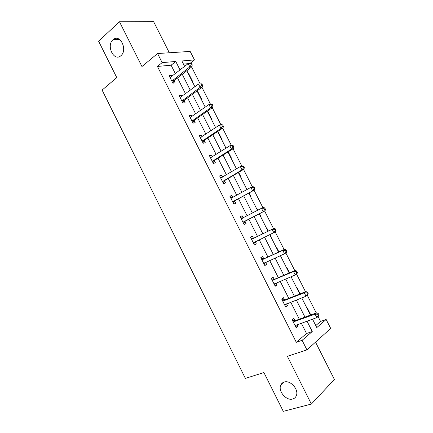 <?xml version="1.0" encoding="UTF-8"?>
<svg xmlns="http://www.w3.org/2000/svg" width="433" height="433" viewBox="0 0 433 433"><rect width="100%" height="100%" fill="white"/><g stroke="black" fill="none" stroke-linecap="round" stroke-linejoin="round"><path stroke-width="0.65" d="M284.21 382.047C290.299 379.801 299.051 389.521 296.351 395.638C295.669 397.375 294.451 398.495 292.692 398.999C286.419 401.082 277.91 391.226 280.73 385.24C281.401 383.627 282.56 382.561 284.21 382.047M112.959 39.804L113.289 39.522C120.141 33.52 127.962 50.098 120.904 55.684L120.802 55.77C113.993 61.995 105.977 45.644 112.959 39.804M315.771 325.567L320.561 321.454L326.152 319.467L330.693 328.414L306.943 349.902L302.11 340.316L312.253 331.526L306.997 321.134M169.335 52.772L153.607 21.65L119.476 21.747L98.605 41.2L116.78 77.621L102.107 90.075L245.376 378.399L263.924 372.548L283.279 411.35L311.354 404.054L334.395 379.481L315.527 342.135M175.36 73.653L171.1 65.21L157.439 66.438L162.137 62.612L157.563 53.535L190.168 51.419L194.482 59.916L181.876 60.966L184.626 66.395M189.963 63.451L194.482 59.916M320.561 321.454L318.071 316.545M316.258 312.962L307.289 295.263M305.503 291.734L296.551 274.067M294.786 270.593L285.856 252.959M284.118 249.538L275.204 231.936M273.494 228.564L264.601 211.012M262.896 207.645L254.052 190.195M252.336 186.802L243.546 169.455M241.814 166.039L233.078 148.8M231.336 145.364L222.654 128.228M220.9 124.764L212.273 107.736M210.508 104.25L201.93 87.32M200.154 83.813L191.63 66.991M188.09 63.683L183.462 64.1M188.171 73.404L188.55 73.366L192.268 80.717L191.895 80.765M197.865 92.565L198.238 92.51L201.973 99.893L201.605 99.953M207.596 111.795L207.959 111.725L211.71 119.135L211.347 119.21M221.133 138.538L221.485 138.446L217.902 131.367M230.951 157.942L231.292 157.834L228.251 151.815M240.802 177.416L241.143 177.292L238.637 172.345M246.886 189.438L247.27 189.4M250.696 196.961L251.026 196.826L249.067 192.956M256.801 209.025L257.126 208.879L257.808 210.227M260.623 216.581L260.947 216.43L259.54 213.648M266.75 228.694L267.069 228.527L268.368 231.087M270.587 236.277L270.906 236.104L270.089 234.491M276.741 248.434L277.055 248.25L278.917 251.93M280.595 256.044L280.719 255.497M286.765 268.249L287.074 268.049L289.504 272.855M296.832 288.134L297.13 287.923L300.139 293.866M306.932 308.101L307.224 307.868L310.813 314.959M157.439 66.438L296.302 342.292L306.526 333.507L301.319 323.186M299.3 319.186L290.732 302.212M288.795 298.375L280.189 281.32M278.327 277.645L269.683 260.514M267.908 256.996L259.221 239.785M257.527 236.429L248.84 219.217M247.135 215.84L238.529 198.796M236.759 195.288L228.261 178.456M226.427 174.818L218.032 158.197M216.132 154.429L207.845 138.008M205.881 134.116L197.697 117.906M195.667 113.884L187.586 97.874M185.492 93.728L177.514 77.924M171.836 76.414L171.257 75.272L169.011 75.515L172.87 83.174L175.1 82.887L174.066 80.83M173.985 80.673L173.828 80.365M181.914 96.397L181.259 95.103L179.051 95.444L182.926 103.124L185.118 102.751L184.079 100.689M184.003 100.537L183.863 100.256M192.025 116.45L191.305 115.016L189.134 115.443L193.026 123.156L195.175 122.691L194.13 120.623M202.179 136.584L201.383 135.004L199.256 135.524L203.158 143.263L205.269 142.711L204.219 140.628M212.376 156.8L211.499 155.068L209.415 155.68L213.334 163.452L215.401 162.803L214.351 160.719M222.605 177.092L221.658 175.208L219.618 175.912L223.552 183.716L225.577 182.975L224.521 180.88M232.878 197.464L231.855 195.429L229.858 196.225L233.804 204.062L235.79 203.229L234.729 201.123M243.157 217.837L242.09 215.726L240.136 216.619L244.098 224.483L246.041 223.558L244.975 221.442M253.44 238.226L252.369 236.104L250.458 237.095L254.436 244.986L256.331 243.963L255.264 241.841M263.757 258.69L262.685 256.563L260.818 257.646L264.812 265.57L266.663 264.455L265.613 262.366M274.121 279.236L273.044 277.098L271.215 278.278L275.226 286.235L277.039 285.022L276.054 283.068M284.519 299.863L283.442 297.72L281.661 298.992L285.688 306.981L287.452 305.671L286.538 303.858M294.965 320.566L293.877 318.417L292.14 319.787L296.183 327.808L297.904 326.395L297.06 324.723M306.943 349.902L287.382 356.289L311.354 404.054M296.302 342.292L302.11 340.316M119.476 21.747L141.959 66.541L157.563 53.535M312.523 319.143L316.794 327.586L326.152 319.467M186.812 70.72L194.91 86.724M197.037 90.925L205.237 107.135M207.299 111.205L215.607 127.621M217.604 131.567L226.015 148.194M227.947 152.005L236.467 168.843M238.329 172.529L246.956 189.578M248.753 193.129L257.489 210.395M259.221 213.815L268.043 231.244M269.764 234.648L278.587 252.082M280.389 255.643L289.174 273.001M291.057 276.725L299.798 294.002M301.769 297.893L310.466 315.083M180.058 69.973L175.766 61.475L162.137 62.612M304.962 317.108L296.329 300.02M294.375 296.156L285.699 278.993M283.826 275.291L275.112 258.046M273.32 254.501L264.568 237.181M262.858 233.798L254.106 216.478M252.385 213.079L243.714 195.922M241.933 192.393L233.365 175.452M231.52 171.787L223.06 155.057M221.144 151.263L212.792 134.744M210.811 130.826L202.568 114.507M200.522 110.458L192.376 94.351M190.271 90.178L182.233 74.27M171.1 65.21L175.766 61.475M306.526 333.507L312.253 331.526M169.557 76.603L171.257 75.272M188.263 73.583L188.55 73.366M197.946 92.722L198.238 92.51M179.533 96.391L181.259 95.103M207.667 111.931L207.959 111.725M189.546 116.261L191.305 115.016M199.597 136.2L201.383 135.004M209.691 156.216L211.499 155.068M219.818 176.312L221.658 175.208M246.907 189.475L247.221 189.302M229.988 196.485L231.855 195.429M256.812 209.047L257.126 208.879M240.196 216.733L242.09 215.726M270.582 236.261L270.906 236.104M254.393 244.905L256.331 243.963M280.573 256.006L280.903 255.86M264.698 265.342L266.663 264.455M275.036 285.861L277.039 285.022M285.423 306.456L287.452 305.671M295.847 327.137L297.904 326.395M172.231 80.554L174.472 80.284L192.052 66.66L189.838 66.877L171.825 81.106M191.299 64.831L189.838 66.877L188.182 63.608L191.521 63.44L190.639 63.521L191.299 64.831L192.182 64.744L191.521 63.44M170.05 77.583L188.182 63.608L190.639 63.521M174.472 80.284L172.827 83.082M192.052 66.66L192.182 64.744M182.293 100.516L184.49 100.153L202.363 87.006L200.192 87.314L181.882 101.051M201.659 85.269L200.192 87.314L198.531 84.034L201.859 83.84L200.993 83.959L201.659 85.269L202.525 85.149L201.859 83.84M180.096 97.512L198.531 84.034L200.993 83.959M184.49 100.153L182.813 102.897M202.363 87.006L202.525 85.149M192.398 120.553L194.552 120.098L212.711 107.427L210.584 107.833L191.976 121.072M212.056 105.793L210.584 107.833L208.917 104.537L212.24 104.315L211.391 104.472L212.056 105.793L212.906 105.63L212.24 104.315M190.184 117.522L208.917 104.537L211.391 104.472M194.552 120.098L192.837 122.788M190.119 117.392L190.839 117.289M212.711 107.427L212.906 105.63M202.536 140.665L204.647 140.124L223.098 127.935L221.019 128.433L202.108 141.174M222.497 126.393L221.019 128.433L219.342 125.126L221.431 124.639L222.659 124.877L221.826 125.072L222.497 126.393L223.331 126.198L222.659 124.877M200.311 137.607L219.342 125.126L221.826 125.072M204.647 140.124L202.904 142.749M200.17 137.337L201.242 137.212M223.098 127.935L223.331 126.198M212.717 160.854L214.784 160.221L233.533 148.519L231.493 149.114L212.278 161.352M232.981 147.079L231.493 149.114L229.815 145.797L231.855 145.212L233.122 145.515L232.304 145.748L232.981 147.079L233.793 146.841L233.122 145.515M210.476 157.774L229.815 145.797L232.304 145.748M214.784 160.221L213.004 162.792M210.265 157.358L211.694 157.228M233.533 148.519L233.793 146.841M222.935 181.124L224.965 180.399L244.006 169.184L242.015 169.882L222.492 181.611M243.503 167.847L242.015 169.882L240.326 166.548L242.323 165.866L243.627 166.24L242.826 166.51L243.503 167.847L244.299 167.571L243.627 166.24M220.678 178.017L240.326 166.548L242.826 166.51M224.965 180.399L223.147 182.915M220.397 177.454L222.194 177.341M244.006 169.184L244.299 167.571M233.192 201.475L254.517 189.935L232.738 201.946M254.068 188.696L252.574 190.726L250.875 187.381L252.829 186.607L254.171 187.045L253.392 187.359L254.068 188.696L254.848 188.382L254.171 187.045M230.924 198.341L250.875 187.381L253.392 187.359M235.179 200.652L233.327 203.115M230.567 197.632L232.743 197.54M254.517 189.935L254.848 188.382M243.492 221.902L265.077 210.768L243.032 222.362M264.677 209.632L263.172 211.661L261.472 208.3L263.383 207.423L264.758 207.937L264 208.289L264.677 209.632L265.44 209.28L264.758 207.937M241.203 218.741L261.472 208.3L264 208.289M245.435 220.987L243.546 223.39M240.775 217.886L243.341 217.837M265.077 210.768L265.44 209.28M276.07 230.253L275.388 228.905L274.646 229.301L275.328 230.648L276.07 230.253L275.675 231.682L253.359 242.859M275.328 230.648L273.818 232.673L272.108 229.301L273.975 228.326L254.079 238.123L251.026 238.22M251.53 239.222L272.108 229.301L274.646 229.301M255.427 241.636L253.808 243.741M275.388 228.905L273.975 228.326M286.749 251.319L286.061 249.965L285.336 250.398L286.024 251.752L286.749 251.319L286.316 252.683L284.508 253.776L263.735 263.432M286.024 251.752L284.508 253.776L282.792 250.388L284.605 249.311L264.406 258.604L261.315 258.631M261.895 259.784L282.792 250.388L285.336 250.398M265.526 262.403L264.108 264.179M286.061 249.965L284.605 249.311M297.466 272.465L296.778 271.107L296.069 271.578L296.762 272.942L297.466 272.465L297 273.764L295.236 274.96L274.143 284.086M296.762 272.942L295.236 274.96L293.514 271.561L295.284 270.381L274.776 279.166L271.643 279.123M272.297 280.422L293.514 271.561L296.069 271.578M275.664 283.231L274.452 284.692M296.778 271.107L295.284 270.381M308.226 293.698L307.538 292.335L306.851 292.849L307.544 294.213L308.226 293.698L307.728 294.933L306.012 296.232L284.6 304.827M307.544 294.213L306.012 296.232L304.28 292.816L306.001 291.533L285.19 299.804L282.013 299.696M282.744 301.146L304.28 292.816L306.851 292.849M285.84 304.128L284.833 305.287M307.538 292.335L306.001 291.533M319.034 315.013L318.336 313.644L317.67 314.201L318.363 315.57L319.034 315.013L318.493 316.187L316.826 317.584L295.095 325.643M318.363 315.57L316.826 317.584L315.089 314.158L316.767 312.772L295.642 320.528L292.427 320.35M293.233 321.952L315.089 314.158L317.67 314.201M296.042 325.091L295.252 325.957M318.336 313.644L316.767 312.772M171.928 80.922L174.163 80.652M181.984 100.873L184.182 100.51M192.079 120.899L194.233 120.444M202.211 141.001L204.327 140.46M210.66 157.758L211.023 157.65M212.386 161.184L214.459 160.546M220.868 178.006L221.366 177.828M222.6 181.443L224.63 180.718M231.114 198.33L231.893 198.016M232.851 201.783L234.838 200.961M241.398 218.735L243.27 217.875M243.146 222.205L245.089 221.285M251.725 239.222L253.635 238.226M252.174 239.119L254.079 238.123M253.478 242.702L255.378 241.69M262.089 259.789L263.957 258.696M262.544 259.697L264.406 258.604M263.854 263.28L264.682 262.788M272.498 280.432L274.322 279.247M272.958 280.351L274.776 279.166M274.268 283.94L274.749 283.62M282.949 301.162L284.725 299.874M283.415 301.092L285.19 299.804M284.725 304.68L285.055 304.437M293.439 321.968L295.171 320.588M293.91 321.908L295.642 320.528M113.289 39.522L119.356 39.311M280.73 385.24L284.113 382.079M172.139 80.641L174.375 80.37M182.152 100.645L184.344 100.283M192.203 120.726L194.357 120.271M202.298 140.882L204.414 140.341M212.435 161.119L214.508 160.481M222.611 181.427L224.64 180.702"/></g></svg>
